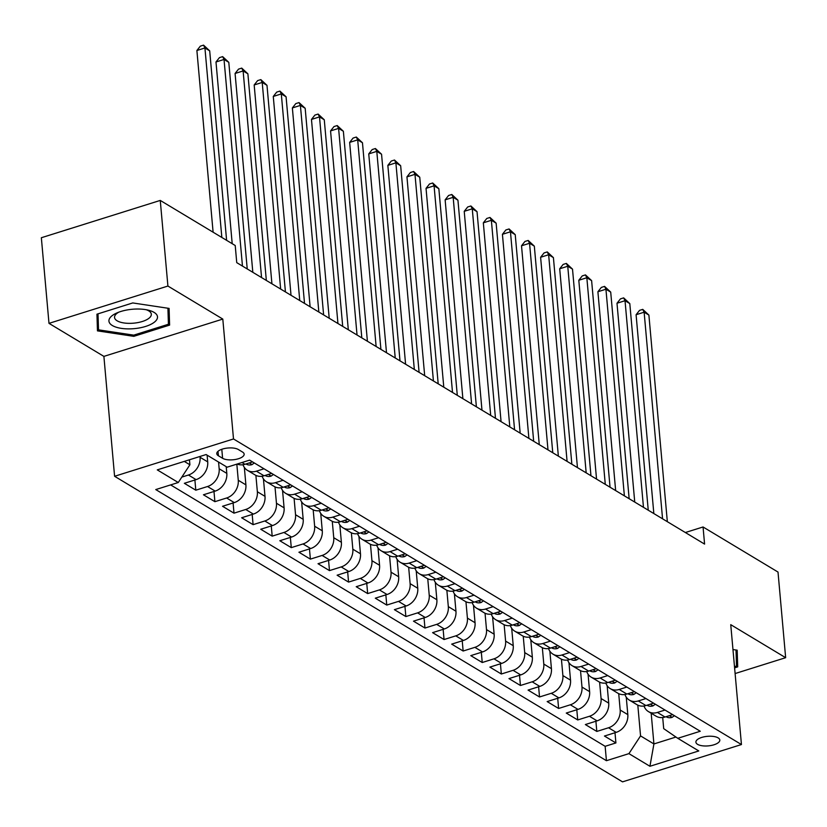 <?xml version="1.0" encoding="UTF-8"?>
<svg xmlns="http://www.w3.org/2000/svg" width="827" height="827" viewBox="0 0 827 827"><rect width="100%" height="100%" fill="white"/><g stroke="black" fill="none" stroke-linecap="round" stroke-linejoin="round"><path stroke-width="1.24" d="M718.136 737.88A12.002 4.797 174.9 0 0 704.48 736.743A12.002 4.797 174.9 0 0 695.9 742.17A12.002 4.797 174.9 0 0 697.564 744.331A12.002 4.797 174.9 0 0 711.23 745.468A12.002 4.797 174.9 0 0 719.81 740.041A12.002 4.797 174.9 0 0 718.136 737.88M114.591 476.28L622.535 781.856L741.447 744.548L233.503 438.961L114.591 476.28L103.892 356.385L222.804 319.077L167.912 286.049L48.989 323.357L103.892 356.385M48.989 323.357L41.35 237.731L160.262 200.423L167.912 286.049M207.112 455.15L207.711 461.88A15 12.064 121 0 1 196.082 479.619L184.349 483.299L195.803 490.194L194.893 479.991M226.205 466.635L226.805 473.375A15 12.064 -59 0 1 215.175 491.104L203.442 494.784L214.896 501.679L213.986 491.476M244.347 467.41L245.898 484.86A15 12.064 -59 0 1 234.268 502.599L222.535 506.279L234 513.164L233.09 502.961M263.441 478.905L265.002 496.345A15 12.064 -59 0 1 253.362 514.084L241.639 517.764L253.093 524.659L252.183 514.456M282.534 490.39L284.095 507.84A15 12.064 -59 0 1 272.465 525.569L260.732 529.249L272.186 536.144L271.277 525.941M301.628 501.875L303.189 519.325A15 12.064 -59 0 1 291.559 537.054L279.826 540.734L291.28 547.629L290.37 537.426M320.731 513.371L322.282 530.81A15 12.064 -59 0 1 310.652 548.549L298.919 552.229L310.383 559.124L309.463 548.921M339.825 524.856L341.386 542.295A15 12.064 -59 0 1 329.746 560.034L318.013 563.714L329.477 570.609L328.567 560.406M358.918 536.341L360.479 553.79A15 12.064 -59 0 1 348.839 571.519L337.116 575.199L348.57 582.094L347.66 571.891M378.011 547.836L379.572 565.275A15 12.064 -59 0 1 367.943 583.014L356.21 586.694L367.664 593.59L366.754 583.386M397.115 559.321L398.666 576.76A15 12.064 -59 0 1 387.036 594.499L375.303 598.179L386.757 605.075L385.847 594.871M416.208 570.806L417.759 588.255A15 12.064 -59 0 1 406.129 605.984L394.396 609.664L405.861 616.56L404.951 606.356M435.302 582.301L436.863 599.74A15 12.064 -59 0 1 425.223 617.48L413.49 621.16L424.954 628.044L424.044 617.852M454.395 593.786L455.956 611.225A15 12.064 -59 0 1 444.316 628.965L432.593 632.645L444.047 639.54L443.138 629.337M473.489 605.271L475.049 622.721A15 12.064 -59 0 1 463.42 640.449L451.687 644.13L463.141 651.025L462.231 640.822M492.592 616.756L494.143 634.206A15 12.064 -59 0 1 482.513 651.945L470.78 655.625L482.234 662.51L481.324 652.307M511.686 628.251L513.236 645.691A15 12.064 -59 0 1 501.607 663.43L489.873 667.11L501.338 674.005L500.428 663.802M530.779 639.736L532.34 657.186A15 12.064 -59 0 1 520.7 674.915L508.977 678.595L520.431 685.49L519.521 675.287M549.872 651.221L551.433 668.671A15 12.064 -59 0 1 539.804 686.4L528.071 690.09L539.524 696.975L538.615 686.772M568.966 662.716L570.527 680.156A15 12.064 -59 0 1 558.897 697.895L547.164 701.575L558.618 708.47L557.708 698.267M588.069 674.201L589.62 691.651A15 12.064 -59 0 1 577.99 709.38L566.257 713.06L577.722 719.955L576.801 709.752M607.163 685.686L608.724 703.136A15 12.064 -59 0 1 597.084 720.865L585.351 724.545L596.815 731.44L595.905 721.237M160.262 200.423L235.219 245.505L236.739 262.635L704.583 544.094L703.053 526.975L685.356 532.526M218.4 455.77L222.597 458.292A11.63 4.642 174.9 0 0 235.829 459.388A11.63 4.642 174.9 0 0 244.151 454.137A11.63 4.642 174.9 0 0 242.528 452.038L238.331 449.516A11.63 4.642 174.9 0 0 225.099 448.41A11.63 4.642 174.9 0 0 216.777 453.672A11.63 4.642 174.9 0 0 218.4 455.77L218.008 451.325M662.706 717.536L663.699 728.639L677.778 738.304L700.273 731.254L249.62 460.132L227.115 467.193L206.109 454.55L157.264 469.881L178.27 482.513L155.765 489.574L606.429 760.695L628.923 753.635L640.553 735.906L653.919 743.949L675.928 737.043M677.778 738.304L698.784 750.947L649.929 766.278L628.923 753.635M618.72 693.657L620.178 710.031A15 12.064 121 0 1 608.548 727.76L596.815 731.44M626.256 697.182L627.817 714.621L620.178 710.031M599.616 682.172L601.084 698.536A15 12.064 121 0 1 589.444 716.275L577.722 719.955M580.523 670.676L581.981 687.051A15 12.064 121 0 1 570.351 704.79L558.618 708.47M561.43 659.191L562.887 675.566A15 12.064 121 0 1 551.258 693.295L539.524 696.975M542.336 647.706L543.794 664.071A15 12.064 121 0 1 532.164 681.81L520.431 685.49M523.233 636.211L524.7 652.586A15 12.064 121 0 1 513.06 670.325L501.338 674.005M504.139 624.726L505.607 641.101A15 12.064 121 0 1 493.967 658.83L482.234 662.51M485.046 613.241L486.503 629.605A15 12.064 121 0 1 474.874 647.345L463.141 651.025M465.952 601.746L467.41 618.12A15 12.064 121 0 1 455.78 635.86L444.047 639.54M446.859 590.261L448.317 606.636A15 12.064 121 0 1 436.687 624.364L424.954 628.044M427.755 578.776L429.223 595.151A15 12.064 121 0 1 417.583 612.879L405.861 616.56M408.662 567.281L410.12 583.655A15 12.064 121 0 1 398.49 601.394L386.757 605.075M389.569 555.796L391.026 572.17A15 12.064 121 0 1 379.397 589.899L367.664 593.59M370.475 544.311L371.933 560.685A15 12.064 121 0 1 360.303 578.414L348.57 582.094M351.372 532.815L352.84 549.19A15 12.064 121 0 1 341.21 566.929L329.477 570.609M332.278 521.33L333.746 537.705A15 12.064 121 0 1 322.106 555.444L310.383 559.124M313.185 509.845L314.642 526.22A15 12.064 121 0 1 303.013 543.949L291.28 547.629M294.092 498.361L295.549 514.725A15 12.064 121 0 1 283.919 532.464L272.186 536.144M274.998 486.865L276.456 503.24A15 12.064 121 0 1 264.826 520.979L253.093 524.659M255.894 475.38L257.362 491.755A15 12.064 121 0 1 245.722 509.484L234 513.164M236.822 464.143L238.269 480.26A15 12.064 121 0 1 226.629 497.999L214.896 501.679M218.566 462.045L219.165 468.775A15 12.064 121 0 1 207.536 486.514L195.803 490.194M200 456.473L200.072 457.29A15 12.064 121 0 1 188.442 475.018L181.816 477.096M170.641 484.911L605.137 746.305L615.908 742.935L614.999 732.732M627.817 714.621A15 12.064 -59 0 1 616.177 732.36L604.454 736.04L615.908 742.935M252.555 461.9L244.926 464.288A15 12.064 121 0 1 237.142 464.04M264.009 468.795L256.391 471.183A15 12.064 121 0 1 247.428 470.336A15 12.064 121 0 1 242.993 464.743M247.428 470.336L255.067 474.936A15 12.064 -59 0 0 264.03 475.783L271.649 473.385M283.113 480.28L275.484 482.668A15 12.064 121 0 1 266.521 481.831A15 12.064 121 0 1 262.097 476.228M266.521 481.831L274.161 486.421A15 12.064 -59 0 0 283.123 487.268L290.742 484.87M302.206 491.765L294.577 494.164A15 12.064 121 0 1 285.625 493.316A15 12.064 121 0 1 281.19 487.713M285.625 493.316L293.265 497.906A15 12.064 -59 0 0 302.217 498.753L309.846 496.365M321.3 503.261L313.671 505.648A15 12.064 121 0 1 304.718 504.801A15 12.064 121 0 1 300.284 499.208M304.718 504.801L312.358 509.401A15 12.064 -59 0 0 321.31 510.238L328.939 507.85M340.393 514.745L332.774 517.133A15 12.064 121 0 1 323.812 516.296A15 12.064 121 0 1 319.377 510.693M323.812 516.296L331.451 520.886A15 12.064 -59 0 0 340.404 521.734L348.033 519.335M359.487 526.23L351.868 528.629A15 12.064 121 0 1 342.905 527.781A15 12.064 121 0 1 338.47 522.178M342.905 527.781L350.545 532.371A15 12.064 -59 0 0 359.507 533.219L367.126 530.831M378.59 537.715L370.961 540.114A15 12.064 121 0 1 362.009 539.266A15 12.064 121 0 1 357.574 533.663M362.009 539.266L369.638 543.866A15 12.064 -59 0 0 378.601 544.704L386.219 542.316M397.684 549.211L390.055 551.599A15 12.064 121 0 1 381.102 550.751A15 12.064 121 0 1 376.667 545.158M381.102 550.751L388.742 555.351A15 12.064 -59 0 0 397.694 556.199L405.323 553.801M416.777 560.696L409.148 563.084A15 12.064 121 0 1 400.196 562.246A15 12.064 121 0 1 395.761 556.643M400.196 562.246L407.835 566.836A15 12.064 -59 0 0 416.787 567.684L424.416 565.296M435.87 572.181L428.252 574.579A15 12.064 121 0 1 419.289 573.731A15 12.064 121 0 1 414.854 568.128M419.289 573.731L426.928 578.331A15 12.064 -59 0 0 435.891 579.169L443.51 576.781M454.964 583.676L447.345 586.064A15 12.064 121 0 1 438.382 585.216A15 12.064 121 0 1 433.958 579.624M438.382 585.216L446.022 589.816A15 12.064 -59 0 0 454.984 590.664L462.603 588.266M474.067 595.161L466.438 597.549A15 12.064 121 0 1 457.486 596.712A15 12.064 121 0 1 453.051 591.109M457.486 596.712L465.115 601.301A15 12.064 -59 0 0 474.078 602.149L481.707 599.761M493.161 606.646L485.532 609.044A15 12.064 121 0 1 476.579 608.196A15 12.064 121 0 1 472.145 602.594M476.579 608.196L484.219 612.797A15 12.064 -59 0 0 493.171 613.634L500.8 611.246M512.254 618.141L504.635 620.529A15 12.064 121 0 1 495.673 619.681A15 12.064 121 0 1 491.238 614.089M495.673 619.681L503.312 624.282A15 12.064 -59 0 0 512.264 625.129L519.894 622.731M531.347 629.626L523.729 632.014A15 12.064 121 0 1 514.766 631.177A15 12.064 121 0 1 510.331 625.574M514.766 631.177L522.406 635.767A15 12.064 -59 0 0 531.368 636.614L538.987 634.216M550.451 641.111L542.822 643.509A15 12.064 121 0 1 533.86 642.662A15 12.064 121 0 1 529.435 637.059M533.86 642.662L541.499 647.252A15 12.064 -59 0 0 550.462 648.099L558.08 645.711M569.545 652.606L561.915 654.994A15 12.064 121 0 1 552.963 654.147A15 12.064 121 0 1 548.528 648.554M552.963 654.147L560.603 658.747A15 12.064 -59 0 0 569.555 659.584L577.184 657.196M588.638 664.091L581.009 666.479A15 12.064 121 0 1 572.057 665.642A15 12.064 121 0 1 567.622 660.039M572.057 665.642L579.696 670.232A15 12.064 -59 0 0 588.648 671.079L596.277 668.681M607.731 675.576L600.113 677.975A15 12.064 121 0 1 591.15 677.127A15 12.064 121 0 1 586.715 671.524M591.15 677.127L598.789 681.717A15 12.064 -59 0 0 607.742 682.564L615.371 680.176M626.825 687.061L619.206 689.46A15 12.064 121 0 1 610.243 688.612A15 12.064 121 0 1 605.809 683.019M610.243 688.612L617.883 693.212A15 12.064 -59 0 0 626.845 694.049L634.464 691.661M645.928 698.557L638.299 700.945A15 12.064 121 0 1 629.347 700.097A15 12.064 121 0 1 624.912 694.504M629.347 700.097L636.976 704.697A15 12.064 -59 0 0 645.939 705.545L653.557 703.146M665.022 710.042L657.393 712.44A15 12.064 121 0 1 648.44 711.592A15 12.064 121 0 1 644.006 705.989M648.44 711.592L656.08 716.182A15 12.064 -59 0 0 665.032 717.03L672.661 714.642M184.287 461.404L189.9 464.784L178.27 482.513M189.455 459.781L189.9 464.784M735.11 673.55L785.65 657.692L778.011 572.057L703.053 526.975M785.65 657.692L730.748 624.664L741.447 744.548M222.804 319.077L233.503 438.961M651.18 713.246L653.919 743.949L649.929 766.278M637.813 705.142L640.553 735.906M605.137 746.305L606.429 760.695M97.462 330.872L133.798 336.341L169.607 325.104L169.09 308.409L132.754 302.94L96.945 314.177L97.462 330.872M734.603 667.854L737.705 666.882L737.177 650.177L732.97 649.546M167.995 310.828L168.243 308.275M168.326 310.725L169.607 325.104M133.685 335.131L133.798 336.341M736.092 652.596L736.34 650.053M736.412 652.493L737.705 666.882M221.843 237.463L204.931 47.976L209.696 50.85L226.608 240.337M213.108 232.211L196.888 50.499L204.931 47.976L203.556 45.144L209.696 50.85M196.888 50.499L200.341 46.147L203.556 45.144M154.101 312.399A24.376 9.738 174.9 0 0 148.498 310.218A24.376 9.738 174.9 0 0 116.617 313.061A24.376 9.738 174.9 0 0 112.327 325.507A24.376 9.738 174.9 0 0 145.624 326.427A24.376 9.738 174.9 0 0 154.101 312.399M118.737 312.192A18.463 7.371 174.9 0 0 114.55 317.475A18.463 7.371 174.9 0 0 117.114 320.793A18.463 7.371 174.9 0 0 138.119 322.54A18.463 7.371 174.9 0 0 151.32 314.188A18.463 7.371 174.9 0 0 148.746 310.869A18.463 7.371 174.9 0 0 146.265 309.743M167.922 308.233L168.419 324.256L133.716 335.142L98.516 329.839L97.224 314.084M98.516 329.839L98.01 313.836M736.009 650.001L736.516 666.024L734.5 666.655M254.344 462.975L251.925 464.66A9.945 7.991 121 0 1 246.157 464.061L245.991 463.957M242.466 266.077L224.024 59.461L228.8 62.335L247.232 268.951M232.201 243.696L215.992 61.984L224.024 59.461L222.649 56.629L228.8 62.335M215.992 61.984L219.434 57.632L222.649 56.629M273.437 474.46L271.029 476.156A9.945 7.991 121 0 1 265.25 475.546L265.085 475.442M261.559 277.562L243.117 70.946L247.893 73.82L266.335 280.436M252.824 272.31L235.085 73.469L243.117 70.946L241.742 68.114L247.893 73.82M235.085 73.469L238.527 69.127L241.742 68.114M292.531 485.945L290.122 487.641A9.945 7.991 121 0 1 284.343 487.031L284.188 486.938M280.653 289.057L262.211 82.442L266.987 85.315L285.429 291.921M271.928 283.806L254.178 84.964L262.211 82.442L260.836 79.609L266.987 85.315M254.178 84.964L257.621 80.612L260.836 79.609M311.634 497.44L309.215 499.126A9.945 7.991 121 0 1 303.447 498.516L303.282 498.423M299.746 300.542L281.304 93.927L286.08 96.8L304.522 303.416M291.021 295.291L273.272 96.449L281.304 93.927L279.929 91.094L286.08 96.8M273.272 96.449L276.714 92.097L279.929 91.094M330.728 508.925L328.309 510.621A9.945 7.991 121 0 1 322.54 510.011L322.375 509.908M318.84 312.027L300.408 105.411L305.173 108.285L323.615 314.901M310.115 306.776L292.365 107.934L300.408 105.411L299.033 102.579L305.173 108.285M292.365 107.934L295.818 103.592L299.033 102.579M349.821 520.41L347.402 522.106A9.945 7.991 121 0 1 341.634 521.496L341.468 521.403M337.943 323.512L319.501 116.907L324.277 119.781L342.709 326.386M329.208 318.271L311.469 119.429L319.501 116.907L318.126 114.064L324.277 119.781M311.469 119.429L314.911 115.077L318.126 114.064M368.914 531.906L366.506 533.591A9.945 7.991 121 0 1 360.727 532.981L360.562 532.888M357.037 335.007L338.594 128.392L343.37 131.266L361.812 337.881M348.312 329.756L330.562 130.914L338.594 128.392L337.22 125.559L343.37 131.266M330.562 130.914L334.005 126.562L337.22 125.559M388.008 543.391L385.599 545.086A9.945 7.991 121 0 1 379.82 544.476L379.665 544.373M376.13 346.492L357.688 139.877L362.464 142.751L380.906 349.366M367.405 341.241L349.656 142.399L357.688 139.877L356.313 137.044L362.464 142.751M349.656 142.399L353.098 138.057L356.313 137.044M407.111 554.876L404.692 556.571A9.945 7.991 121 0 1 398.924 555.961L398.759 555.858M395.223 357.977L376.792 151.372L381.557 154.235L399.999 360.851M386.498 352.726L368.749 153.894L376.792 151.372L375.406 148.529L381.557 154.235M368.749 153.894L372.202 149.542L375.406 148.529M426.205 566.371L423.786 568.056A9.945 7.991 121 0 1 418.017 567.446L417.852 567.353M414.327 369.473L395.885 162.857L400.661 165.731L419.093 372.346M405.592 364.221L387.853 165.379L395.885 162.857L394.51 160.025L400.661 165.731M387.853 165.379L391.295 161.027L394.51 160.025M445.298 577.856L442.89 579.541A9.945 7.991 121 0 1 437.111 578.941L436.945 578.838M433.42 380.958L414.978 174.342L419.754 177.216L438.196 383.831M424.685 375.706L406.946 176.864L414.978 174.342L413.603 171.509L419.754 177.216M406.946 176.864L410.388 172.523L413.603 171.509M464.392 589.341L461.983 591.036A9.945 7.991 121 0 1 456.204 590.426L456.039 590.323M452.514 392.443L434.072 185.837L438.848 188.701L457.29 395.316M443.789 387.191L426.039 188.349L434.072 185.837L432.697 182.994L438.848 188.701M426.039 188.349L429.482 184.007L432.697 182.994M483.495 600.836L481.076 602.521A9.945 7.991 121 0 1 475.298 601.911L475.143 601.818M471.607 403.938L453.165 197.322L457.941 200.196L476.383 406.801M462.882 398.686L445.133 199.845L453.165 197.322L451.79 194.49L457.941 200.196M445.133 199.845L448.575 195.492L451.79 194.49M502.589 612.321L500.17 614.006A9.945 7.991 121 0 1 494.401 613.407L494.236 613.303M490.7 415.423L472.269 208.807L477.034 211.681L495.476 418.297M481.976 410.171L464.226 211.33L472.269 208.807L470.894 205.975L477.034 211.681M464.226 211.33L467.679 206.988L470.894 205.975M521.682 623.806L519.263 625.501A9.945 7.991 121 0 1 513.495 624.892L513.329 624.788M509.804 426.908L491.362 220.302L496.138 223.166L514.57 429.782M501.069 421.656L483.33 222.814L491.362 220.302L489.987 217.46L496.138 223.166M483.33 222.814L486.772 218.473L489.987 217.46M540.775 635.301L538.367 636.986A9.945 7.991 121 0 1 532.588 636.376L532.423 636.283M528.898 438.403L510.455 231.787L515.231 234.661L533.673 441.267M520.162 433.152L502.423 234.31L510.455 231.787L509.081 228.955L515.231 234.661M502.423 234.31L505.866 229.958L509.081 228.955M559.869 646.786L557.46 648.471A9.945 7.991 121 0 1 551.681 647.861L551.526 647.768M547.991 449.888L529.549 243.272L534.325 246.146L552.767 452.762M539.266 444.637L521.517 245.795L529.549 243.272L528.174 240.44L534.325 246.146M521.517 245.795L524.959 241.443L528.174 240.44M578.972 658.271L576.553 659.967A9.945 7.991 121 0 1 570.785 659.357L570.62 659.253M567.084 461.373L548.642 254.757L553.418 257.631L571.86 464.247M558.359 456.122L540.61 257.28L548.642 254.757L547.267 251.925L553.418 257.631M540.61 257.28L544.052 252.938L547.267 251.925M598.066 669.756L595.647 671.452A9.945 7.991 121 0 1 589.878 670.842L589.713 670.749M586.178 472.868L567.746 266.253L572.511 269.126L590.954 475.732M577.453 467.617L559.703 268.775L567.746 266.253L566.371 263.42L572.511 269.126M559.703 268.775L563.156 264.423L566.371 263.42M617.159 681.252L614.74 682.937A9.945 7.991 121 0 1 608.972 682.327L608.806 682.234M605.281 484.353L586.839 277.738L591.615 280.611L610.047 487.227M596.546 479.102L578.807 280.26L586.839 277.738L585.464 274.905L591.615 280.611M578.807 280.26L582.249 275.908L585.464 274.905M636.252 692.737L633.844 694.432A9.945 7.991 121 0 1 628.065 693.822L627.9 693.719M624.375 495.838L605.933 289.223L610.708 292.096L629.151 498.712M615.65 490.587L597.9 291.745L605.933 289.223L604.558 286.39L610.708 292.096M597.9 291.745L601.343 287.403L604.558 286.39M655.356 704.222L652.937 705.917A9.945 7.991 121 0 1 647.159 705.307L647.003 705.214M643.468 507.323L625.026 300.718L629.802 303.592L648.244 510.197M634.743 502.072L616.994 303.24L625.026 300.718L623.651 297.875L629.802 303.592M616.994 303.24L620.436 298.888L623.651 297.875M674.45 715.717L672.031 717.402A9.945 7.991 121 0 1 666.262 716.792L666.097 716.699M662.561 518.818L644.13 312.203L648.895 315.077L667.337 521.692M653.837 513.567L636.087 314.725L644.13 312.203L642.744 309.37L648.895 315.077M636.087 314.725L639.54 310.373L642.744 309.37M608.724 703.136L601.084 698.536M589.62 691.651L581.981 687.051M570.527 680.156L562.887 675.566M551.433 668.671L543.794 664.071M532.34 657.186L524.7 652.586M513.236 645.691L505.607 641.101M494.143 634.206L486.503 629.605M475.049 622.721L467.41 618.12M455.956 611.225L448.317 606.636M436.863 599.74L429.223 595.151M417.759 588.255L410.12 583.655M398.666 576.76L391.026 572.17M379.572 565.275L371.933 560.685M360.479 553.79L352.84 549.19M341.386 542.295L333.746 537.705M322.282 530.81L314.642 526.22M303.189 519.325L295.549 514.725M284.095 507.84L276.456 503.24M265.002 496.345L257.362 491.755M245.898 484.86L238.269 480.26M226.805 473.375L219.165 468.775M207.711 461.88L200.072 457.29M196.082 479.619L188.442 475.018M616.177 732.36L608.548 727.76M597.084 720.865L589.444 716.275M577.99 709.38L570.351 704.79M558.897 697.895L551.258 693.295M539.804 686.4L532.164 681.81M520.7 674.915L513.06 670.325M501.607 663.43L493.967 658.83M482.513 651.945L474.874 647.345M463.42 640.449L455.78 635.86M444.316 628.965L436.687 624.364M425.223 617.48L417.583 612.879M406.129 605.984L398.49 601.394M387.036 594.499L379.397 589.899M367.943 583.014L360.303 578.414M348.839 571.519L341.21 566.929M329.746 560.034L322.106 555.444M310.652 548.549L303.013 543.949M291.559 537.054L283.919 532.464M272.465 525.569L264.826 520.979M253.362 514.084L245.722 509.484M234.268 502.599L226.629 497.999M215.175 491.104L207.536 486.514M244.926 464.288L241.991 462.52M264.03 475.783L256.391 471.183M283.123 487.268L275.484 482.668M302.217 498.753L294.577 494.164M321.31 510.238L313.671 505.648M340.404 521.734L332.774 517.133M359.507 533.219L351.868 528.629M378.601 544.704L370.961 540.114M397.694 556.199L390.055 551.599M416.787 567.684L409.148 563.084M435.891 579.169L428.252 574.579M454.984 590.664L447.345 586.064M474.078 602.149L466.438 597.549M493.171 613.634L485.532 609.044M512.264 625.129L504.635 620.529M531.368 636.614L523.729 632.014M550.462 648.099L542.822 643.509M569.555 659.584L561.915 654.994M588.648 671.079L581.009 666.479M607.742 682.564L600.113 677.975M626.845 694.049L619.206 689.46M645.939 705.545L638.299 700.945M665.032 717.03L657.393 712.44M221.801 449.288L222.597 458.292M252.039 464.588L249.278 462.924M271.142 476.073L268.372 474.409M290.236 487.558L287.476 485.904M309.329 499.053L306.569 497.389M328.422 510.538L325.662 508.874M347.516 522.023L344.756 520.369M366.619 533.518L363.859 531.854M385.713 545.003L382.953 543.339M404.806 556.488L402.046 554.834M423.9 567.984L421.139 566.319M442.993 579.469L440.233 577.804M462.097 590.954L459.336 589.3M481.19 602.449L478.43 600.784M500.283 613.934L497.523 612.269M519.377 625.419L516.617 623.765M538.48 636.914L535.71 635.25M557.574 648.399L554.814 646.735M576.667 659.884L573.907 658.22M595.76 671.369L593 669.715M614.854 682.864L612.094 681.2M633.958 694.349L631.197 692.685M653.051 705.834L650.291 704.18M672.144 717.329L669.384 715.665"/></g></svg>
